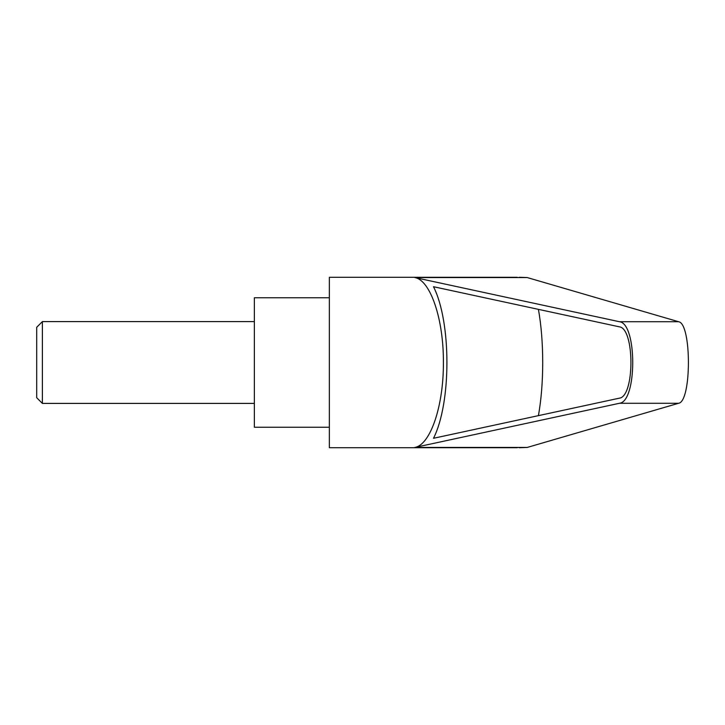 <?xml version="1.0" encoding="UTF-8"?>
<svg xmlns="http://www.w3.org/2000/svg" width="725" height="725" viewBox="0 0 725 725"><rect width="100%" height="100%" fill="white"/><g stroke="black" fill="none" stroke-linecap="round" stroke-linejoin="round"><path stroke-width="1.09" d="M36.694 397.708L36.694 327.292L36.694 397.708L42.385 403.399L42.385 321.601L254.366 321.601M517.233 277.303L329.349 277.294L329.349 447.706L517.224 447.706M519.272 277.294L527.22 277.557L678.6 321.728C691.686 323.413 691.686 401.587 678.6 403.272L527.22 447.443L519.272 447.706M414.818 277.557L619.467 321.728C637.157 323.413 637.157 401.587 619.467 403.272L414.818 447.443C430.487 444.851 443.691 405.619 443.401 362.5C443.691 319.381 430.487 280.149 414.818 277.557L527.22 277.557M329.349 297.748L254.366 297.748L254.366 427.252L329.349 427.252M619.322 326.821C634.801 328.298 634.801 396.702 619.322 398.179L433.496 438.281C451.394 402.955 451.394 322.045 433.496 286.719L619.322 326.821M538.394 309.358C544.149 340.596 544.149 384.404 538.394 415.642M414.818 447.443L527.22 447.443M619.467 321.728L678.6 321.728M619.467 403.272L678.6 403.272M36.694 327.292L42.385 321.601M42.385 403.399L254.366 403.399"/></g></svg>
